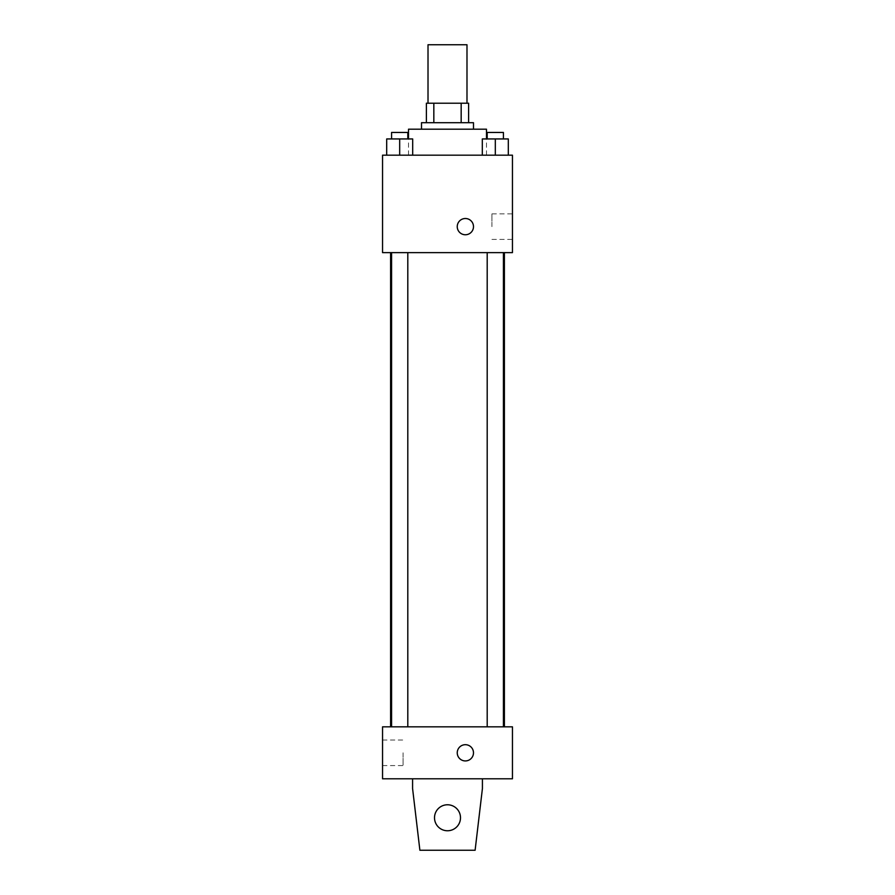 <?xml version="1.0" encoding="UTF-8"?>
<svg xmlns="http://www.w3.org/2000/svg" width="895" height="895" viewBox="0 0 895 895"><rect width="100%" height="100%" fill="white"/><g stroke="black" fill="none" stroke-linecap="round" stroke-linejoin="round"><path stroke-width="0.67" stroke-dasharray="4.47 3.36" d="M428.011 44.75L466.989 44.75M447.5 103.216L428.011 103.216L447.5 103.216M461.171 122.704L461.171 103.216L468.611 103.216L468.611 122.704L433.829 122.704L468.611 122.704M461.171 103.216L426.389 103.216M433.829 122.704L426.389 122.704L433.829 122.704L433.829 103.216M473.489 122.704L421.511 122.704M421.511 129.193L473.489 129.193L421.511 129.193M408.523 129.193L486.477 129.193M447.5 155.182L408.523 155.182L447.5 155.182M386.696 155.182L412.684 155.182L386.696 155.182L412.684 155.182L386.696 155.182L412.684 155.182L399.685 155.182L399.685 138.938L386.696 138.938L407.807 138.938L386.696 138.938L386.696 155.182L399.685 155.182L386.696 155.182L386.696 138.938L386.696 155.182L412.684 155.182L399.685 155.182L399.685 138.938L412.684 138.938L391.574 138.938L412.684 138.938L412.684 155.182L412.684 138.938M482.315 155.182L508.304 155.182L482.315 155.182L508.304 155.182L482.315 155.182L508.304 155.182L495.315 155.182L495.315 138.938L482.315 138.938L503.426 138.938L482.315 138.938L482.315 155.182L495.315 155.182L482.315 155.182L482.315 138.938L482.315 155.182L508.304 155.182L495.315 155.182L495.315 138.938L508.304 138.938L487.193 138.938L508.304 138.938L508.304 155.182L508.304 138.938M512.455 155.182L382.545 155.182L382.545 252.625L512.455 252.625L512.455 155.182M382.545 226.636L382.545 218.514L382.545 226.636M447.5 252.625L390.6 252.625L447.5 252.625M495.315 252.625L487.193 252.625L495.315 252.625M399.685 252.625L407.807 252.625L399.685 252.625M512.455 226.636L512.455 213.86L512.455 226.636M465.366 218.514A8.122 8.122 0 0 0 458.329 230.697A8.122 8.122 0 0 0 472.403 230.697A8.122 8.122 0 0 0 465.366 218.514A8.122 8.122 0 0 0 458.329 230.697A8.122 8.122 0 0 0 472.403 230.697A8.122 8.122 0 0 0 465.366 218.514M465.366 234.758A8.122 8.122 0 0 1 458.329 222.575A8.122 8.122 0 0 1 472.403 222.575A8.122 8.122 0 0 1 465.366 234.758M491.937 226.636L491.937 213.86L491.937 226.636M447.5 726.829L390.6 726.829L447.5 726.829M495.315 726.829L487.193 726.829L495.315 726.829M399.685 726.829L407.807 726.829L399.685 726.829M512.455 726.829L382.545 726.829L382.545 778.795L512.455 778.795L512.455 726.829M382.545 752.807L382.545 765.583L382.545 752.807M403.063 752.807L403.063 765.583L403.063 752.807M473.489 752.807A8.122 8.122 0 0 0 461.305 745.781A8.122 8.122 0 0 0 461.305 759.844A8.122 8.122 0 0 0 473.489 752.807A8.122 8.122 0 0 1 461.305 759.844A8.122 8.122 0 0 1 461.305 745.781A8.122 8.122 0 0 1 473.489 752.807M512.455 760.929L512.455 744.696L512.455 760.929M457.244 752.807A8.122 8.122 0 0 0 469.428 759.844A8.122 8.122 0 0 0 469.428 745.781A8.122 8.122 0 0 0 457.244 752.807M412.584 778.795L412.584 788.54L412.584 778.795L482.416 778.795L482.416 788.54L482.416 778.795L482.416 788.54L475.111 850.25L482.416 788.54L475.111 850.25L419.889 850.25L475.111 850.25L419.889 850.25L412.584 788.54L419.889 850.25L412.584 788.54L412.584 778.795L482.416 778.795M447.5 804.773A12.989 12.989 0 0 0 436.245 824.261A12.989 12.989 0 0 0 458.755 824.261A12.989 12.989 0 0 0 447.5 804.773A12.989 12.989 0 0 1 460.489 817.773A12.989 12.989 0 0 1 447.5 830.761A12.989 12.989 0 0 1 434.511 817.773A12.989 12.989 0 0 1 447.5 804.773M434.511 817.773A12.989 12.989 0 0 1 454 806.518A12.989 12.989 0 0 1 454 829.016A12.989 12.989 0 0 1 434.511 817.773A12.989 12.989 0 0 1 447.5 804.773A12.989 12.989 0 0 1 460.489 817.773A12.989 12.989 0 0 1 447.5 830.761A12.989 12.989 0 0 1 434.511 817.773A12.989 12.989 0 0 0 454 829.016A12.989 12.989 0 0 0 454 806.518A12.989 12.989 0 0 0 434.511 817.773M487.193 138.938L487.193 132.449L503.426 132.449L487.193 132.449L503.426 132.449L503.426 138.938M495.315 155.182L495.315 138.938M391.574 138.938L391.574 132.449L407.807 132.449L391.574 132.449L407.807 132.449L407.807 138.938M399.685 155.182L399.685 138.938M486.477 155.182L486.477 138.938M408.523 155.182L408.523 138.938M491.937 239.412L512.455 239.412M491.937 213.86L512.455 213.86M407.807 726.829L407.807 252.625M391.574 726.829L391.574 252.625M503.426 726.829L503.426 252.625M487.193 726.829L487.193 252.625M382.545 765.583L403.063 765.583M382.545 740.042L403.063 740.042"/><path stroke-width="1.34" d="M466.989 103.216L466.989 44.75L428.011 44.75L428.011 103.216M433.829 122.704L433.829 103.216L426.389 103.216L426.389 122.704L426.389 103.216M433.829 103.216L468.611 103.216L468.611 122.704M461.171 122.704L461.171 103.216M421.511 129.193L421.511 122.704L473.489 122.704L473.489 129.193M486.477 138.938L486.477 129.193L408.523 129.193L408.523 138.938M382.545 155.182L512.455 155.182L512.455 252.625L382.545 252.625L382.545 155.182M465.366 234.758A8.122 8.122 0 0 1 458.329 222.575A8.122 8.122 0 0 1 472.403 222.575A8.122 8.122 0 0 1 465.366 234.758M382.545 726.829L512.455 726.829L512.455 778.795L382.545 778.795L382.545 726.829M457.244 752.807A8.122 8.122 0 0 1 469.428 745.781A8.122 8.122 0 0 1 469.428 759.844A8.122 8.122 0 0 1 457.244 752.807M482.416 778.795L482.416 788.54L475.111 850.25L419.889 850.25L412.584 788.54L412.584 778.795M434.511 817.773A12.989 12.989 0 0 1 454 806.518A12.989 12.989 0 0 1 454 829.016A12.989 12.989 0 0 1 434.511 817.773M482.315 155.182L482.315 138.938L508.304 138.938L508.304 155.182L508.304 138.938M495.315 155.182L495.315 138.938M503.426 138.938L503.426 132.449L487.193 132.449L487.193 138.938M386.696 155.182L386.696 138.938L412.684 138.938L412.684 155.182L412.684 138.938M399.685 155.182L399.685 138.938M407.807 138.938L407.807 132.449L391.574 132.449L391.574 138.938M504.4 726.829L504.4 252.625M390.6 726.829L390.6 252.625M487.193 252.625L487.193 726.829M503.426 252.625L503.426 726.829M407.807 726.829L407.807 252.625M391.574 726.829L391.574 252.625"/></g></svg>
